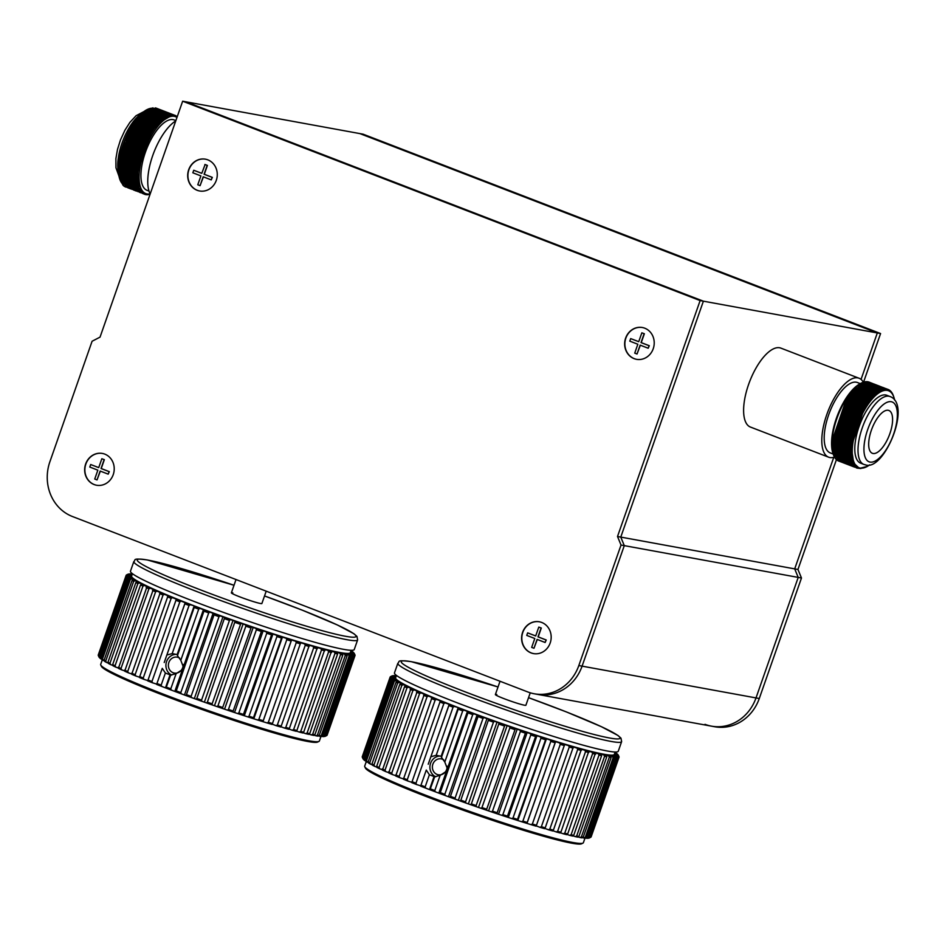 <?xml version="1.0" encoding="UTF-8"?>
<svg xmlns="http://www.w3.org/2000/svg" width="945" height="945" viewBox="0 0 945 945"><rect width="100%" height="100%" fill="white"/><g stroke="black" fill="none" stroke-linecap="round" stroke-linejoin="round"><path stroke-width="1.42" d="M705.005 724.331A43.116 39.312 -79.6 0 0 711.467 726.15A43.116 39.312 -79.6 0 0 756.012 697.918A43.116 39.312 100.4 0 1 711.467 726.15L714.739 726.752A43.116 39.312 100.4 0 0 759.272 698.52L801.478 578.009L797.958 569.469L836.431 459.624M617.51 536.5L700.127 300.581L182.657 101.21L100.04 337.129L92.09 341.251L49.884 461.762A43.116 39.312 -79.6 0 0 72.47 516.525L527.818 691.964A43.116 39.312 -79.6 0 0 534.279 693.784A43.116 39.312 -79.6 0 0 578.824 665.552L621.03 545.041L617.51 536.5L794.698 568.878L833.762 457.321L794.698 568.878L798.218 577.407L756.012 697.918L759.272 698.52M700.127 300.581L877.314 332.959L861.049 379.417L877.314 332.959L880.575 333.55L363.104 134.178L359.844 133.588L877.314 332.959L359.844 133.588L185.917 101.812L703.387 301.183L620.77 537.103L624.291 545.631L582.085 666.142A43.116 39.312 100.4 0 1 537.54 694.374A43.116 39.312 -79.6 0 0 582.085 666.142L756.012 697.918L798.218 577.407L801.478 578.009M621.03 545.041L798.218 577.407L794.698 568.878L797.958 569.469M863.553 382.158L880.575 333.55M104.765 454.108A16.171 14.742 -79.6 0 0 102.343 453.435A16.171 14.742 -79.6 0 0 85.239 465.342A16.171 14.742 -79.6 0 0 94.11 484.549A16.171 14.742 -79.6 0 0 96.532 485.234A16.171 14.742 -79.6 0 0 113.636 473.327A16.171 14.742 -79.6 0 0 104.765 454.108M102.45 453.446A16.171 14.742 -79.6 0 0 85.44 465.436A16.171 14.742 -79.6 0 0 94.323 484.596A16.171 14.742 -79.6 0 0 96.638 485.257M541.721 622.46A16.171 14.742 -79.6 0 0 539.288 621.775A16.171 14.742 -79.6 0 0 522.183 633.682A16.171 14.742 -79.6 0 0 531.055 652.9A16.171 14.742 -79.6 0 0 533.476 653.586A16.171 14.742 -79.6 0 0 550.592 641.679A16.171 14.742 -79.6 0 0 541.721 622.46M539.406 621.798A16.171 14.742 -79.6 0 0 522.384 633.776A16.171 14.742 -79.6 0 0 531.279 652.936A16.171 14.742 -79.6 0 0 533.594 653.597M644.762 328.198A16.171 14.742 -79.6 0 0 642.34 327.513A16.171 14.742 -79.6 0 0 625.236 339.42A16.171 14.742 -79.6 0 0 634.107 358.639A16.171 14.742 -79.6 0 0 636.528 359.324A16.171 14.742 -79.6 0 0 653.633 347.417A16.171 14.742 -79.6 0 0 644.762 328.198M642.446 327.537A16.171 14.742 -79.6 0 0 625.436 339.515A16.171 14.742 -79.6 0 0 634.319 358.675A16.171 14.742 -79.6 0 0 636.635 359.336M207.817 159.847A16.171 14.742 -79.6 0 0 205.396 159.173A16.171 14.742 -79.6 0 0 188.279 171.069A16.171 14.742 -79.6 0 0 197.151 190.288A16.171 14.742 -79.6 0 0 199.584 190.973A16.171 14.742 -79.6 0 0 216.688 179.066A16.171 14.742 -79.6 0 0 207.817 159.847M205.502 159.185A16.171 14.742 -79.6 0 0 188.48 171.175A16.171 14.742 -79.6 0 0 197.375 190.335A16.171 14.742 -79.6 0 0 199.69 190.996M182.657 101.21L185.917 101.812L703.387 301.183L620.77 537.103L624.291 545.631L582.085 666.142L578.824 665.552M211.243 179.881L212.341 177.388L204.297 174.282L207.404 165.41L205.112 164.524L201.781 173.36L193.737 170.254L192.839 172.793L200.895 175.9L197.788 184.771L200.08 185.657L203.187 176.786L211.243 179.881L212.129 177.341L204.085 174.246L207.191 165.363L204.888 164.477M200.08 185.657L203.399 176.857M201.793 173.325L193.737 170.254M648.187 348.232L649.298 345.728L641.242 342.633L644.36 333.75L641.844 332.829L638.726 341.7L630.681 338.605L629.795 341.145L637.84 344.24L634.733 353.123L637.036 354.009L640.143 345.126L648.187 348.232L649.073 345.693L641.029 342.586L644.136 333.715L641.844 332.829M637.036 354.009L640.344 345.208M638.749 341.665L630.681 338.605M545.135 642.494L546.245 640.001L538.201 636.895L541.308 628.012L538.792 627.09L535.685 635.973L527.629 632.866L526.743 635.406L534.787 638.501L531.681 647.384L533.984 648.27L537.091 639.387L545.135 642.494L546.033 639.954L537.977 636.859L541.095 627.976L538.792 627.09M533.984 648.27L537.292 639.47M535.697 635.926L527.629 632.866M108.191 474.142L109.301 471.649L101.245 468.543L104.352 459.672L101.836 458.738L98.729 467.621L90.685 464.527L89.799 467.054L97.843 470.161L94.736 479.032L97.028 479.918L100.146 471.047L108.191 474.142L109.077 471.614L101.032 468.507L104.139 459.624L101.836 458.738M97.028 479.918L100.347 471.13M98.729 467.621L90.685 464.527M199.95 608.391L204.333 610.045A120.169 8.387 19.3 0 0 209.885 612.112L214.397 613.778A120.169 8.387 19.3 0 0 220.079 615.856L224.697 617.522A120.169 8.387 19.3 0 0 230.462 619.577L235.116 621.231A120.169 8.387 19.3 0 0 240.928 623.263L245.594 624.881A120.169 8.387 19.3 0 0 251.394 626.878L256.036 628.449A120.169 8.387 19.3 0 0 261.777 630.374L266.348 631.898A120.169 8.387 19.3 0 0 271.971 633.741L276.448 635.194A120.169 8.387 19.3 0 0 281.917 636.942L286.229 638.3A120.169 8.387 19.3 0 0 291.497 639.942L295.643 641.218A120.169 8.387 19.3 0 0 300.652 642.742L304.573 643.899A120.169 8.387 19.3 0 0 309.298 645.281L312.972 646.333A120.169 8.387 19.3 0 0 317.366 647.573L320.757 648.494A120.169 8.387 19.3 0 0 324.773 649.569L327.856 650.373A120.169 8.387 19.3 0 0 331.471 651.27L334.211 651.932A120.169 8.387 19.3 0 0 337.389 652.652L335.097 651.542L339.775 653.172A120.169 8.387 19.3 0 0 342.492 653.716L339.834 652.487A115.857 8.08 -160.7 0 1 335.097 651.542A115.857 8.08 -160.7 0 1 329.557 650.278A115.857 8.08 -160.7 0 1 323.273 648.695A115.857 8.08 -160.7 0 1 316.268 646.829A115.857 8.08 -160.7 0 1 308.637 644.691A115.857 8.08 -160.7 0 1 300.415 642.293A115.857 8.08 -160.7 0 1 291.686 639.647A115.857 8.08 -160.7 0 1 282.531 636.8A115.857 8.08 -160.7 0 1 273.022 633.752A115.857 8.08 -160.7 0 1 263.242 630.539A115.857 8.08 -160.7 0 1 253.26 627.185A115.857 8.08 -160.7 0 1 243.184 623.724A115.857 8.08 -160.7 0 1 233.084 620.192A115.857 8.08 -160.7 0 1 223.044 616.601A115.857 8.08 -160.7 0 1 213.168 612.998A115.857 8.08 -160.7 0 1 203.529 609.407A115.857 8.08 -160.7 0 1 194.197 605.851L194.587 606.347A120.169 8.387 19.3 0 0 199.95 608.391L198.698 609.159L180.79 660.319L183.365 666.981L182.456 669.556L176.101 673.691L170.667 675.061L165.387 673.029L161.158 685.125L161.749 686.424L165.977 688.054L170.667 675.061L170.041 674.86L165.588 687.558M162.268 668.351L156.622 684.428L162.268 668.351L165.387 673.029M164.217 662.528L185.232 602.721A120.169 8.387 19.3 0 0 190.358 604.717L194.197 605.851A115.857 8.08 -160.7 0 1 185.279 602.378A115.857 8.08 -160.7 0 1 176.833 599A115.857 8.08 -160.7 0 1 168.931 595.752A115.857 8.08 -160.7 0 1 161.642 592.669A115.857 8.08 -160.7 0 1 155.027 589.763A115.857 8.08 -160.7 0 1 149.145 587.069A115.857 8.08 -160.7 0 1 144.053 584.612A115.857 8.08 -160.7 0 1 139.777 582.415A115.857 8.08 -160.7 0 1 136.375 580.478A115.857 8.08 -160.7 0 1 133.859 578.836A115.857 8.08 -160.7 0 1 132.265 577.501A115.857 8.08 -160.7 0 1 131.591 576.485A115.857 8.08 -160.7 0 1 131.603 576.096L132.442 573.709M190.358 604.717L189.047 605.461L172.203 653.586L166.946 654.991M172.203 653.586L177.14 654.566L177.471 655.617L194.587 606.347M176.443 654.377A10.773 9.828 -79.6 0 0 166.202 662.835A10.773 9.828 -79.6 0 0 171.718 675.049M179.751 658.192A8.08 7.371 -79.6 0 0 178.428 657.507A8.08 7.371 -79.6 0 0 177.211 657.165A8.08 7.371 -79.6 0 0 168.659 663.118A8.08 7.371 -79.6 0 0 173.1 672.722A8.08 7.371 -79.6 0 0 174.305 673.064A8.08 7.371 -79.6 0 0 183.153 664.512M232.824 592.846A16.171 1.122 19.3 0 0 231.371 592.822A16.171 1.122 19.3 0 0 243.101 598.102A16.171 1.122 19.3 0 0 260.43 603.489A16.171 1.122 19.3 0 0 261.883 603.512L266.207 591.168M343.555 649.333A118.55 8.269 -160.7 0 1 216.523 609.868A118.55 8.269 -160.7 0 1 130.469 571.158L133.847 561.519A118.55 8.269 -160.7 0 0 219.901 600.229A118.55 8.269 -160.7 0 0 346.933 639.694A118.55 8.269 -160.7 0 0 357.623 639.883L354.257 649.522A118.55 8.269 -160.7 0 1 343.555 649.333M318.914 741.412L317.555 742.073A114.782 8.009 -160.7 0 1 307.645 741.447A114.782 8.009 -160.7 0 1 188.35 704.592A114.782 8.009 -160.7 0 1 101.422 666.379L100.761 665.02A115.857 8.08 19.3 0 0 188.516 703.576A115.857 8.08 19.3 0 0 308.92 740.785A115.857 8.08 19.3 0 0 318.914 741.412A115.857 8.08 19.3 0 0 319.375 740.974L320.946 736.486M102.249 659.905L100.678 664.394A115.857 8.08 19.3 0 0 100.761 665.02M194.197 605.851L177.14 654.566M203.529 609.407L183.365 666.981M166.426 687.157A121.243 8.458 19.3 0 0 170.797 688.822L171.34 690.098L175.723 691.752L176.278 690.889L204.333 610.045M176.101 673.691L170.797 688.822M156.964 683.495A121.243 8.458 19.3 0 0 161.158 685.125M131.957 575.068L128.662 574.017A120.169 8.387 19.3 0 0 128 574.217L131.733 575.729L127.646 574.477A120.169 8.387 19.3 0 0 127.492 574.879L131.591 576.485L127.587 575.281A120.169 8.387 19.3 0 0 127.977 575.871L132.265 577.501L128.508 576.415A120.169 8.387 19.3 0 0 129.43 577.182L133.859 578.836L130.375 577.867A120.169 8.387 19.3 0 0 131.827 578.812L130.339 579.415L102.438 659.09L104.446 660.968M130.339 579.415A121.243 8.458 -160.7 0 1 129.158 578.647L130.375 577.867M103.206 660.52A120.169 8.387 -160.7 0 1 101.765 659.575L101.257 658.322L129.158 578.647M101.257 658.322A121.243 8.458 19.3 0 0 102.438 659.09M104.151 660.118A121.243 8.458 19.3 0 0 105.745 661.028L106.537 662.457A120.169 8.387 -160.7 0 1 104.576 661.346L104.151 660.118L132.052 580.443L133.198 579.639A120.169 8.387 19.3 0 0 135.147 580.75L139.777 582.415L136.93 581.707A120.169 8.387 19.3 0 0 139.387 582.97L144.053 584.612L141.549 584.057A120.169 8.387 19.3 0 0 144.479 585.463L147.018 586.656A120.169 8.387 19.3 0 0 150.397 588.203L153.291 589.503A120.169 8.387 19.3 0 0 157.094 591.168L160.307 592.55A120.169 8.387 19.3 0 0 164.501 594.334L168.021 595.799A120.169 8.387 19.3 0 0 172.569 597.665L176.349 599.189A120.169 8.387 19.3 0 0 181.204 601.138L185.232 602.721M135.147 580.75L133.647 581.352L105.745 661.028M133.647 581.352A121.243 8.458 -160.7 0 1 132.052 580.443M129.43 577.182L127.965 577.785L100.064 657.46L101.611 659.185M127.965 577.785A121.243 8.458 -160.7 0 1 127.221 577.159L128.508 576.415M100.808 658.878A120.169 8.387 -160.7 0 1 99.898 658.11L99.319 656.822L127.221 577.159M99.319 656.822A121.243 8.458 19.3 0 0 100.064 657.46M127.977 575.871L126.559 576.474L98.658 656.149L99.709 657.696M126.559 576.474A121.243 8.458 -160.7 0 1 126.24 575.989L127.587 575.281M99.367 657.566A120.169 8.387 -160.7 0 1 99.001 657.023A120.169 8.387 -160.7 0 1 98.977 656.976L98.339 655.665L126.24 575.989M99.001 657.023L98.339 655.665A121.243 8.458 19.3 0 0 98.658 656.149M107.966 662.221A121.243 8.458 19.3 0 0 109.963 663.26L110.766 664.678A120.169 8.387 -160.7 0 1 108.321 663.414L107.966 662.221L135.867 582.545L136.93 581.707M139.387 582.97L137.864 583.585L109.963 663.26M137.864 583.585A121.243 8.458 -160.7 0 1 135.867 582.545M112.668 664.607A121.243 8.458 19.3 0 0 115.066 665.752L115.869 667.17A120.169 8.387 -160.7 0 1 112.939 665.752L112.668 664.607L140.569 584.931L141.549 584.057M144.479 585.463L142.967 586.089L115.066 665.752M142.967 586.089A121.243 8.458 -160.7 0 1 140.569 584.931M118.231 667.241A121.243 8.458 19.3 0 0 120.995 668.505L121.787 669.91A120.169 8.387 -160.7 0 1 118.408 668.363L147.018 586.656M150.397 588.203L148.897 588.829L120.995 668.505M148.897 588.829A121.243 8.458 -160.7 0 1 146.132 587.566M124.61 670.123A121.243 8.458 19.3 0 0 127.705 671.482L128.485 672.875A120.169 8.387 -160.7 0 1 124.681 671.198L153.291 589.503M157.094 591.168L155.606 591.806L127.705 671.482M155.606 591.806A121.243 8.458 -160.7 0 1 152.511 590.448M127.492 574.879L126.122 575.493L98.221 655.168L98.882 656.574M126.122 575.493A121.243 8.458 -160.7 0 1 126.157 575.328A121.243 8.458 -160.7 0 1 126.252 575.162L127.646 574.477M126.157 575.328L98.256 655.003A121.243 8.458 19.3 0 0 98.221 655.168M126.665 574.855L127.977 574.229A120.169 8.387 19.3 0 0 127.977 574.229L126.618 574.985M342.492 653.716L342.799 655.039L314.898 734.714L313.882 735.423A120.169 8.387 -160.7 0 1 311.165 734.879L312.677 734.265L340.578 654.59L339.775 653.172M342.799 655.039A121.243 8.458 -160.7 0 1 340.578 654.59M312.677 734.265A121.243 8.458 19.3 0 0 314.898 734.714M314.189 735.21L315.878 735.789L317.39 735.163L345.291 655.487L344.488 654.082A120.169 8.387 19.3 0 0 346.732 654.448L343.72 653.113A115.857 8.08 -160.7 0 1 339.834 652.487L344.488 654.082M317.39 735.163A121.243 8.458 19.3 0 0 319.221 735.458L318.111 736.143A120.169 8.387 -160.7 0 1 315.878 735.789M346.732 654.448L347.122 655.783L319.221 735.458M347.122 655.783A121.243 8.458 -160.7 0 1 345.291 655.487M318.453 735.931L321.217 735.73L349.118 656.054L348.327 654.661A120.169 8.387 19.3 0 0 350.063 654.826L346.744 653.408A115.857 8.08 -160.7 0 1 343.72 653.113L348.327 654.661M321.217 735.73A121.243 8.458 19.3 0 0 322.623 735.86L321.454 736.533A120.169 8.387 -160.7 0 1 319.717 736.356M350.063 654.826L350.524 656.196L322.623 735.86M350.524 656.196A121.243 8.458 -160.7 0 1 349.118 656.054M321.82 736.32L324.111 735.942L352.012 656.267L351.245 654.885A120.169 8.387 19.3 0 0 352.461 654.861L348.847 653.373A115.857 8.08 -160.7 0 1 346.744 653.408L351.245 654.885M324.111 735.942A121.243 8.458 19.3 0 0 325.104 735.919L323.851 736.568A120.169 8.387 -160.7 0 1 322.635 736.592M352.461 654.861L353.005 656.243L325.104 735.919M353.005 656.243A121.243 8.458 -160.7 0 1 352.012 656.267M324.253 736.356L326.049 735.801L353.95 656.125L353.229 654.767A120.169 8.387 19.3 0 0 353.914 654.554L350.04 653.007A115.857 8.08 -160.7 0 1 348.847 653.373L353.229 654.767M326.049 735.801A121.243 8.458 19.3 0 0 326.616 735.623L325.293 736.261A120.169 8.387 -160.7 0 1 325.281 736.273A120.169 8.387 -160.7 0 1 324.608 736.474M353.914 654.554L354.517 655.96L326.616 735.623L325.293 736.261M325.635 736.013L327.029 735.316L354.93 655.641L354.245 654.306A120.169 8.387 19.3 0 0 354.399 653.905L350.406 652.345L354.304 653.503A120.169 8.387 19.3 0 0 354.281 653.456A120.169 8.387 19.3 0 0 353.914 652.924L350.642 651.672M327.029 735.316A121.243 8.458 19.3 0 0 327.124 735.151L355.025 655.476A121.243 8.458 -160.7 0 1 354.93 655.641M354.399 653.905L355.06 655.322A121.243 8.458 -160.7 0 1 355.025 655.476M354.883 654.956L354.281 653.456M180.79 660.319L177.471 655.617M198.698 609.159A121.243 8.458 -160.7 0 1 194.327 607.493M176.278 690.889A121.243 8.458 19.3 0 0 180.814 692.579L181.275 693.819L185.787 695.485L186.448 694.658L214.397 613.778M209.885 612.112L208.715 612.903L180.814 692.579M208.715 612.903A121.243 8.458 -160.7 0 1 204.179 611.214M186.448 694.658A121.243 8.458 19.3 0 0 191.091 696.359L191.469 697.552L196.076 699.217L196.843 698.438L224.697 617.522M220.079 615.856L218.992 616.683L191.091 696.359M218.992 616.683A121.243 8.458 -160.7 0 1 214.35 614.982M196.843 698.438A121.243 8.458 19.3 0 0 201.557 700.115L201.852 701.284L206.506 702.926L207.368 702.17L235.116 621.231M230.462 619.577L229.458 620.44L201.557 700.115M229.458 620.44A121.243 8.458 -160.7 0 1 224.745 618.762M207.368 702.17A121.243 8.458 19.3 0 0 212.117 703.836L212.318 704.97L216.984 706.588L217.941 705.856L245.842 626.181L245.594 624.881M240.928 623.263L212.117 703.836M240.018 624.161A121.243 8.458 -160.7 0 1 235.27 622.507M217.941 705.856A121.243 8.458 19.3 0 0 222.677 707.486L222.784 708.573L227.426 710.156L228.477 709.447L256.378 629.772L256.036 628.449M251.394 626.878L222.677 707.486M250.579 627.811A121.243 8.458 -160.7 0 1 245.842 626.181M271.971 633.741L243.456 714.42L243.361 715.436L247.826 716.889L249.031 716.227L276.932 636.564L276.448 635.194M271.357 634.756A121.243 8.458 -160.7 0 1 266.762 633.245L266.348 631.898M243.361 715.436A120.169 8.387 -160.7 0 1 237.738 713.593L238.861 712.92L266.762 633.245M238.861 712.92A121.243 8.458 19.3 0 0 243.456 714.42M228.477 709.447A121.243 8.458 19.3 0 0 233.155 711.018L233.167 712.081L237.738 713.593M261.777 630.374L233.155 711.018M261.056 631.355A121.243 8.458 -160.7 0 1 256.378 629.772M291.497 639.942L262.887 721.649L267.022 722.925L268.356 722.299L296.257 642.624L295.643 641.218M291.095 641.041A121.243 8.458 -160.7 0 1 286.796 639.694L286.229 638.3M262.887 721.649A120.169 8.387 -160.7 0 1 257.619 720.007L258.895 719.369L286.796 639.694M258.895 719.369A121.243 8.458 19.3 0 0 263.194 720.704M249.031 716.227A121.243 8.458 19.3 0 0 253.496 717.668L253.295 718.637L257.619 720.007M281.917 636.942L253.496 717.668M281.397 637.993A121.243 8.458 -160.7 0 1 276.932 636.564M268.356 722.299A121.243 8.458 19.3 0 0 272.455 723.539L272.042 724.437A120.169 8.387 -160.7 0 1 267.022 722.925M300.652 642.742L272.455 723.539M300.356 643.864A121.243 8.458 -160.7 0 1 296.257 642.624M272.184 724.142L275.964 725.606L277.358 724.992L305.259 645.317L304.573 643.899M277.358 724.992A121.243 8.458 19.3 0 0 281.208 726.114L280.689 726.989A120.169 8.387 -160.7 0 1 275.964 725.606M309.298 645.281L281.208 726.114M309.109 646.451A121.243 8.458 -160.7 0 1 305.259 645.317M280.854 726.705L284.362 728.04L285.792 727.437L313.693 647.762L312.972 646.333M285.792 727.437A121.243 8.458 19.3 0 0 289.383 728.441L288.757 729.268A120.169 8.387 -160.7 0 1 284.362 728.04M317.366 647.573L289.383 728.441M317.284 648.766A121.243 8.458 -160.7 0 1 313.693 647.762M288.946 729.008L292.135 730.201L293.611 729.599L321.513 649.924L320.757 648.494M293.611 729.599A121.243 8.458 19.3 0 0 296.895 730.473L296.163 731.276A120.169 8.387 -160.7 0 1 292.135 730.201M324.773 649.569L296.895 730.473M324.796 650.798A121.243 8.458 -160.7 0 1 321.513 649.924M296.387 731.028L299.234 732.068L300.734 731.465L328.636 651.79L327.856 650.373M300.734 731.465A121.243 8.458 19.3 0 0 303.688 732.21L302.861 732.977A120.169 8.387 -160.7 0 1 299.234 732.068M331.471 651.27L303.688 732.21M331.589 652.534A121.243 8.458 -160.7 0 1 328.636 651.79M303.109 732.741L305.601 733.627L307.101 733.025L335.002 653.349L334.211 651.932M307.101 733.025A121.243 8.458 19.3 0 0 309.712 733.627L308.779 734.359A120.169 8.387 -160.7 0 1 305.601 733.627M337.389 652.652L337.613 653.952L309.712 733.627M337.613 653.952A121.243 8.458 -160.7 0 1 335.002 653.349M131.721 673.218A121.243 8.458 19.3 0 0 135.147 674.659L135.891 676.029A120.169 8.387 -160.7 0 1 131.698 674.257L160.307 592.55M164.501 594.334L163.048 594.996L135.147 674.659M163.048 594.996A121.243 8.458 -160.7 0 1 159.622 593.543M139.541 676.49A121.243 8.458 19.3 0 0 143.25 678.014L143.947 679.361A120.169 8.387 -160.7 0 1 139.411 677.494L168.021 595.799M172.569 597.665L171.151 598.339L143.25 678.014M171.151 598.339A121.243 8.458 -160.7 0 1 167.442 596.815M147.975 679.928A121.243 8.458 19.3 0 0 151.944 681.51L152.594 682.833A120.169 8.387 -160.7 0 1 147.739 680.896L176.349 599.189M181.204 601.138L179.845 601.847L151.944 681.51M179.845 601.847A121.243 8.458 -160.7 0 1 175.876 600.252M131.827 578.812L136.375 580.478L133.198 579.639M132.194 574.406L130.646 573.898A120.169 8.387 19.3 0 0 129.43 573.922L131.993 574.973M351.127 650.29L350.288 652.688A115.857 8.08 -160.7 0 1 350.04 653.007L354.245 654.306M350.678 651.589L353.383 652.369A120.169 8.387 19.3 0 0 352.461 651.601L350.878 651.01M106.537 662.457L108.214 663.047M110.766 664.678L112.857 665.41M115.869 667.17L118.361 668.02M121.787 669.91L124.657 670.879M128.485 672.875L131.709 673.939M309.062 734.135L311.165 734.879M171.34 690.098A120.169 8.387 -160.7 0 1 165.977 688.054M181.275 693.819A120.169 8.387 -160.7 0 1 175.723 691.752M191.469 697.552A120.169 8.387 -160.7 0 1 185.787 695.485M201.852 701.284A120.169 8.387 -160.7 0 1 196.076 699.217M212.318 704.97A120.169 8.387 -160.7 0 1 206.506 702.926M222.784 708.573A120.169 8.387 -160.7 0 1 216.984 706.588M233.167 712.081A120.169 8.387 -160.7 0 1 227.426 710.156M253.295 718.637A120.169 8.387 -160.7 0 1 247.826 716.889M135.891 676.029L139.447 677.175M143.947 679.361L147.822 680.577M152.594 682.833L156.669 684.074M129.43 573.922L128.177 574.56M131.827 573.958L130.658 574.619M354.942 654.826L354.304 653.503M353.962 653.656L353.383 652.369M352.024 652.168L351.516 650.916M189.047 605.461A121.243 8.458 -160.7 0 1 184.866 603.82M161.749 686.424A120.169 8.387 -160.7 0 1 156.622 684.428M185.279 602.378L165.115 659.941M282.531 636.8L253.921 718.495M291.686 639.647L263.076 721.354M263.242 630.539L234.632 712.235M273.022 633.752L244.412 715.448M253.26 627.185L224.65 708.892M243.184 623.724L214.574 705.431M233.084 620.192L204.474 701.899M223.044 616.601L194.434 698.308M213.168 612.998L184.559 694.705M182.456 669.556L174.919 691.102M463.96 710.108L468.342 711.762A120.169 8.387 19.3 0 0 473.894 713.829L478.406 715.495A120.169 8.387 19.3 0 0 484.088 717.574L488.707 719.239A120.169 8.387 19.3 0 0 494.471 721.295L499.125 722.949A120.169 8.387 19.3 0 0 504.937 724.98L509.615 726.599A120.169 8.387 19.3 0 0 515.403 728.595L520.045 730.166A120.169 8.387 19.3 0 0 525.786 732.091L530.358 733.615A120.169 8.387 19.3 0 0 535.98 735.458L540.457 736.899A120.169 8.387 19.3 0 0 545.927 738.659L550.238 740.018A120.169 8.387 19.3 0 0 555.506 741.66L559.653 742.935A120.169 8.387 19.3 0 0 564.661 744.459L568.583 745.617A120.169 8.387 19.3 0 0 573.308 746.999L576.982 748.05A120.169 8.387 19.3 0 0 581.376 749.29L584.766 750.212A120.169 8.387 19.3 0 0 588.782 751.287L591.865 752.078A120.169 8.387 19.3 0 0 595.48 752.988L598.22 753.649A120.169 8.387 19.3 0 0 601.398 754.37L599.106 753.259L603.784 754.89A120.169 8.387 19.3 0 0 606.501 755.433L603.843 754.204A115.857 8.08 -160.7 0 1 599.106 753.259A115.857 8.08 -160.7 0 1 593.566 751.996A115.857 8.08 -160.7 0 1 587.282 750.413A115.857 8.08 -160.7 0 1 580.277 748.546A115.857 8.08 -160.7 0 1 572.646 746.408A115.857 8.08 -160.7 0 1 564.425 744.01A115.857 8.08 -160.7 0 1 555.695 741.364A115.857 8.08 -160.7 0 1 546.541 738.506A115.857 8.08 -160.7 0 1 537.032 735.47A115.857 8.08 -160.7 0 1 527.251 732.257A115.857 8.08 -160.7 0 1 517.269 728.902A115.857 8.08 -160.7 0 1 507.193 725.441A115.857 8.08 -160.7 0 1 497.094 721.909A115.857 8.08 -160.7 0 1 487.053 718.318A115.857 8.08 -160.7 0 1 477.178 714.715A115.857 8.08 -160.7 0 1 467.539 711.124A115.857 8.08 -160.7 0 1 458.207 707.569L458.597 708.065A120.169 8.387 19.3 0 0 463.96 710.108L462.707 710.876L444.8 762.036L447.375 768.698L446.465 771.274L440.11 775.408L434.676 776.778L429.396 774.746L425.167 786.842L425.758 788.142L429.987 789.772L434.676 776.778L434.05 776.577L429.597 789.276M426.278 770.069L420.631 786.145L426.278 770.069L429.396 774.746M428.227 764.245L449.241 704.438A120.169 8.387 19.3 0 0 454.368 706.435L458.207 707.569A115.857 8.08 -160.7 0 1 449.288 704.084A115.857 8.08 -160.7 0 1 440.842 700.717A115.857 8.08 -160.7 0 1 432.94 697.469A115.857 8.08 -160.7 0 1 425.652 694.386A115.857 8.08 -160.7 0 1 419.037 691.48A115.857 8.08 -160.7 0 1 413.154 688.787A115.857 8.08 -160.7 0 1 408.063 686.33A115.857 8.08 -160.7 0 1 403.787 684.133A115.857 8.08 -160.7 0 1 400.385 682.195A115.857 8.08 -160.7 0 1 397.869 680.554A115.857 8.08 -160.7 0 1 396.274 679.219A115.857 8.08 -160.7 0 1 395.601 678.191A115.857 8.08 -160.7 0 1 395.612 677.813L396.451 675.427M454.368 706.435L453.057 707.179L436.212 755.303L430.955 756.709M436.212 755.303L441.15 756.284L441.48 757.335L458.597 708.065M440.453 756.083A10.773 9.828 -79.6 0 0 430.211 764.552A10.773 9.828 -79.6 0 0 435.728 776.766M443.76 759.898A8.08 7.371 -79.6 0 0 442.437 759.225A8.08 7.371 -79.6 0 0 441.22 758.882A8.08 7.371 -79.6 0 0 432.668 764.836A8.08 7.371 -79.6 0 0 437.11 774.439A8.08 7.371 -79.6 0 0 438.315 774.782A8.08 7.371 -79.6 0 0 447.162 766.23M496.834 694.563A16.171 1.122 19.3 0 0 495.381 694.54A16.171 1.122 19.3 0 0 507.111 699.82A16.171 1.122 19.3 0 0 524.44 705.206A16.171 1.122 19.3 0 0 525.892 705.23L530.251 692.803M607.564 751.051A118.55 8.269 -160.7 0 1 480.532 711.585A118.55 8.269 -160.7 0 1 394.478 672.875L397.857 663.236A118.55 8.269 -160.7 0 0 483.911 701.946A118.55 8.269 -160.7 0 0 610.942 741.412A118.55 8.269 -160.7 0 0 621.633 741.601L618.266 751.24A118.55 8.269 -160.7 0 1 607.564 751.051M582.923 843.129L581.565 843.79A114.782 8.009 -160.7 0 1 571.654 843.164A114.782 8.009 -160.7 0 1 452.36 806.309A114.782 8.009 -160.7 0 1 365.431 768.096L364.77 766.738A115.857 8.08 19.3 0 0 452.525 805.294A115.857 8.08 19.3 0 0 572.93 842.503A115.857 8.08 19.3 0 0 582.923 843.129A115.857 8.08 19.3 0 0 583.384 842.692L584.955 838.203M366.258 761.623L364.687 766.111A115.857 8.08 19.3 0 0 364.77 766.738M458.207 707.569L441.15 756.284M467.539 711.124L447.375 768.698M430.436 788.874A121.243 8.458 19.3 0 0 434.806 790.54L435.35 791.816L439.732 793.469L440.287 792.607L468.342 711.762M440.11 775.408L434.806 790.54M420.974 785.212A121.243 8.458 19.3 0 0 425.167 786.842M395.967 676.785L392.671 675.734A120.169 8.387 19.3 0 0 392.01 675.935A120.169 8.387 19.3 0 0 391.986 675.947L395.742 677.447L391.655 676.195A120.169 8.387 19.3 0 0 391.502 676.596L395.601 678.191L391.596 676.998A120.169 8.387 19.3 0 0 391.986 677.577L396.274 679.219L392.518 678.132A120.169 8.387 19.3 0 0 393.439 678.9L397.869 680.554L394.384 679.585A120.169 8.387 19.3 0 0 395.837 680.53L394.348 681.132L366.447 760.808L368.455 762.686M394.348 681.132A121.243 8.458 -160.7 0 1 393.167 680.365L394.384 679.585M367.215 762.237A120.169 8.387 -160.7 0 1 365.774 761.292L365.266 760.04L393.167 680.365M365.266 760.04A121.243 8.458 19.3 0 0 366.447 760.808M368.16 761.835A121.243 8.458 19.3 0 0 369.755 762.745L370.546 764.174A120.169 8.387 -160.7 0 1 368.585 763.064L368.16 761.835L396.061 682.16L397.207 681.357A120.169 8.387 19.3 0 0 399.156 682.467L403.787 684.133L400.94 683.424A120.169 8.387 19.3 0 0 403.397 684.688L408.063 686.33L405.559 685.775A120.169 8.387 19.3 0 0 408.488 687.18L411.028 688.373A120.169 8.387 19.3 0 0 414.406 689.921L417.3 691.22A120.169 8.387 19.3 0 0 421.104 692.886L424.317 694.268A120.169 8.387 19.3 0 0 428.51 696.052L432.03 697.516A120.169 8.387 19.3 0 0 436.578 699.383L440.358 700.906A120.169 8.387 19.3 0 0 445.213 702.856L449.241 704.438M399.156 682.467L397.656 683.07L369.755 762.745M397.656 683.07A121.243 8.458 -160.7 0 1 396.061 682.16M393.439 678.9L391.974 679.502L364.073 759.178L365.62 760.902M391.974 679.502A121.243 8.458 -160.7 0 1 391.23 678.876L392.518 678.132M364.817 760.595A120.169 8.387 -160.7 0 1 363.908 759.827L363.329 758.54L391.23 678.876M363.329 758.54A121.243 8.458 19.3 0 0 364.073 759.178M391.986 677.577L390.568 678.191L362.667 757.866L363.719 759.414M390.568 678.191A121.243 8.458 -160.7 0 1 390.25 677.707L391.596 676.998M363.376 759.284A120.169 8.387 -160.7 0 1 363.01 758.74L362.348 757.382L390.25 677.707M363.01 758.74A120.169 8.387 -160.7 0 1 362.986 758.693L362.348 757.382A121.243 8.458 19.3 0 0 362.667 757.866M371.976 763.938A121.243 8.458 19.3 0 0 373.972 764.977L374.775 766.395A120.169 8.387 -160.7 0 1 372.33 765.131L371.976 763.938L399.877 684.263L400.94 683.424M403.397 684.688L401.873 685.302L373.972 764.977M401.873 685.302A121.243 8.458 -160.7 0 1 399.877 684.263M376.677 766.324A121.243 8.458 19.3 0 0 379.075 767.47L379.878 768.887A120.169 8.387 -160.7 0 1 376.949 767.47L376.677 766.324L404.578 686.649L405.559 685.775M408.488 687.18L406.976 687.806L379.075 767.47M406.976 687.806A121.243 8.458 -160.7 0 1 404.578 686.649M382.241 768.958A121.243 8.458 19.3 0 0 385.005 770.222L385.796 771.628A120.169 8.387 -160.7 0 1 382.418 770.08L411.028 688.373M414.406 689.921L412.906 690.547L385.005 770.222M412.906 690.547A121.243 8.458 -160.7 0 1 410.142 689.283M388.619 771.841A121.243 8.458 19.3 0 0 391.714 773.199L392.494 774.593A120.169 8.387 -160.7 0 1 388.69 772.915L417.3 691.22M421.104 692.886L419.615 693.524L391.714 773.199M419.615 693.524A121.243 8.458 -160.7 0 1 416.521 692.165M391.502 676.596L390.131 677.211L362.23 756.886L362.892 758.292M390.131 677.211A121.243 8.458 -160.7 0 1 390.167 677.045A121.243 8.458 -160.7 0 1 390.261 676.88L391.655 676.195M390.167 677.045L362.266 756.721A121.243 8.458 19.3 0 0 362.23 756.886M390.675 676.573L391.986 675.947L390.628 676.703M606.501 755.433L606.808 756.756L578.907 836.431L577.891 837.14A120.169 8.387 -160.7 0 1 575.174 836.585L576.686 835.982L604.587 756.307L603.784 754.89M606.808 756.756A121.243 8.458 -160.7 0 1 604.587 756.307M576.686 835.982A121.243 8.458 19.3 0 0 578.907 836.431M578.198 836.927L579.887 837.506L581.399 836.88L609.301 757.205L608.497 755.799A120.169 8.387 19.3 0 0 610.742 756.165L607.73 754.831A115.857 8.08 -160.7 0 1 603.843 754.204L608.497 755.799M581.399 836.88A121.243 8.458 19.3 0 0 583.23 837.175L582.132 837.861A120.169 8.387 -160.7 0 1 579.887 837.506M610.742 756.165L611.131 757.5L583.23 837.175M611.131 757.5A121.243 8.458 -160.7 0 1 609.301 757.205M582.463 837.648L585.227 837.447L613.128 757.772L612.336 756.378A120.169 8.387 19.3 0 0 614.073 756.543L610.753 755.126A115.857 8.08 -160.7 0 1 607.73 754.831L612.336 756.378M585.227 837.447A121.243 8.458 19.3 0 0 586.632 837.577L585.463 838.239A120.169 8.387 -160.7 0 1 583.726 838.073M614.073 756.543L614.534 757.914L586.632 837.577M614.534 757.914A121.243 8.458 -160.7 0 1 613.128 757.772M585.829 838.038L588.121 837.66L616.022 757.984L615.254 756.602A120.169 8.387 19.3 0 0 616.471 756.579L612.856 755.09A115.857 8.08 -160.7 0 1 610.753 755.126L615.254 756.602M588.121 837.66A121.243 8.458 19.3 0 0 589.113 837.636L587.861 838.286A120.169 8.387 -160.7 0 1 586.644 838.309M616.471 756.579L617.014 757.961L589.113 837.636M617.014 757.961A121.243 8.458 -160.7 0 1 616.022 757.984M588.262 838.073L590.058 837.518L617.959 757.843L617.239 756.484A120.169 8.387 19.3 0 0 617.924 756.272L614.049 754.724A115.857 8.08 -160.7 0 1 612.856 755.09L617.239 756.484M590.058 837.518A121.243 8.458 19.3 0 0 590.625 837.341L589.302 837.979A120.169 8.387 -160.7 0 1 589.29 837.979A120.169 8.387 -160.7 0 1 588.617 838.191M617.924 756.272L618.526 757.677L590.625 837.341L589.302 837.979M589.645 837.731L591.038 837.034L618.94 757.358L618.254 756.024A120.169 8.387 19.3 0 0 618.408 755.622L614.415 754.063L618.313 755.22A120.169 8.387 19.3 0 0 618.29 755.173A120.169 8.387 19.3 0 0 617.924 754.63L614.652 753.389M591.038 837.034A121.243 8.458 19.3 0 0 591.133 836.868L619.034 757.193A121.243 8.458 -160.7 0 1 618.94 757.358M618.408 755.622L619.069 757.039A121.243 8.458 -160.7 0 1 619.034 757.193M618.892 756.673L618.29 755.173M444.8 762.036L441.48 757.335M462.707 710.876A121.243 8.458 -160.7 0 1 458.337 709.199M440.287 792.607A121.243 8.458 19.3 0 0 444.823 794.296L445.284 795.536L449.796 797.202L450.458 796.375L478.406 715.495M473.894 713.829L472.724 714.621L444.823 794.296M472.724 714.621A121.243 8.458 -160.7 0 1 468.188 712.932M450.458 796.375A121.243 8.458 19.3 0 0 455.1 798.076L455.478 799.269L460.085 800.935L460.853 800.155L488.707 719.239M484.088 717.574L483.001 718.401L455.1 798.076M483.001 718.401A121.243 8.458 -160.7 0 1 478.359 716.7M460.853 800.155A121.243 8.458 19.3 0 0 465.566 801.832L465.861 803.002L470.515 804.644L471.378 803.888L499.125 722.949M494.471 721.295L493.467 722.157L465.566 801.832M493.467 722.157A121.243 8.458 -160.7 0 1 488.754 720.48M471.378 803.888A121.243 8.458 19.3 0 0 476.126 805.553L476.327 806.687L480.993 808.306L481.95 807.573L509.851 727.898L509.615 726.599M504.937 724.98L476.126 805.553M504.028 725.878A121.243 8.458 -160.7 0 1 499.279 724.224M481.95 807.573A121.243 8.458 19.3 0 0 486.687 809.203L486.793 810.29L491.435 811.873L492.487 811.164L520.388 731.489L520.045 730.166M515.403 728.595L486.687 809.203M514.588 729.528A121.243 8.458 -160.7 0 1 509.851 727.898M535.98 735.458L507.465 816.137L507.37 817.153L511.836 818.606L513.04 817.945L540.942 738.281L540.457 736.899M535.366 736.474A121.243 8.458 -160.7 0 1 530.771 734.962L530.358 733.615M507.37 817.153A120.169 8.387 -160.7 0 1 501.748 815.311L502.87 814.637L530.771 734.962M502.87 814.637A121.243 8.458 19.3 0 0 507.465 816.137M492.487 811.164A121.243 8.458 19.3 0 0 497.164 812.735L497.176 813.799L501.748 815.311M525.786 732.091L497.164 812.735M525.066 733.06A121.243 8.458 -160.7 0 1 520.388 731.489M555.506 741.66L526.897 823.367L531.031 824.642L532.366 824.016L560.267 744.341L559.653 742.935M555.105 742.758A121.243 8.458 -160.7 0 1 550.805 741.412L550.238 740.018M526.897 823.367A120.169 8.387 -160.7 0 1 521.628 821.725L522.904 821.087L550.805 741.412M522.904 821.087A121.243 8.458 19.3 0 0 527.204 822.422M513.04 817.945A121.243 8.458 19.3 0 0 517.506 819.386L517.305 820.354L521.628 821.725M545.927 738.659L517.506 819.386M545.407 739.711A121.243 8.458 -160.7 0 1 540.942 738.281M532.366 824.016A121.243 8.458 19.3 0 0 536.465 825.257L536.051 826.154A120.169 8.387 -160.7 0 1 531.031 824.642M564.661 744.459L536.465 825.257M564.366 745.581A121.243 8.458 -160.7 0 1 560.267 744.341M536.193 825.859L539.973 827.324L541.367 826.71L569.268 747.034L568.583 745.617M541.367 826.71A121.243 8.458 19.3 0 0 545.218 827.832L544.698 828.706A120.169 8.387 -160.7 0 1 539.973 827.324M573.308 746.999L545.218 827.832M573.119 748.168A121.243 8.458 -160.7 0 1 569.268 747.034M544.863 828.422L548.372 829.757L549.801 829.155L577.702 749.479L576.982 748.05M549.801 829.155A121.243 8.458 19.3 0 0 553.392 830.159L552.766 830.986A120.169 8.387 -160.7 0 1 548.372 829.757M581.376 749.29L553.392 830.159M581.293 750.484A121.243 8.458 -160.7 0 1 577.702 749.479M552.955 830.726L556.144 831.919L557.621 831.316L585.522 751.641L584.766 750.212M557.621 831.316A121.243 8.458 19.3 0 0 560.905 832.191L560.172 832.994A120.169 8.387 -160.7 0 1 556.144 831.919M588.782 751.287L560.905 832.191M588.806 752.515A121.243 8.458 -160.7 0 1 585.522 751.641M560.397 832.746L563.244 833.785L564.744 833.183L592.645 753.508L591.865 752.078M564.744 833.183A121.243 8.458 19.3 0 0 567.697 833.927L566.87 834.695A120.169 8.387 -160.7 0 1 563.244 833.785M595.48 752.988L567.697 833.927M595.598 754.252A121.243 8.458 -160.7 0 1 592.645 753.508M567.118 834.459L569.611 835.345L571.111 834.742L599.012 755.067L598.22 753.649M571.111 834.742A121.243 8.458 19.3 0 0 573.721 835.345L572.788 836.077A120.169 8.387 -160.7 0 1 569.611 835.345M601.398 754.37L601.622 755.669L573.721 835.345M601.622 755.669A121.243 8.458 -160.7 0 1 599.012 755.067M395.731 774.935A121.243 8.458 19.3 0 0 399.156 776.377L399.9 777.747A120.169 8.387 -160.7 0 1 395.707 775.975L424.317 694.268M428.51 696.052L427.057 696.713L399.156 776.377M427.057 696.713A121.243 8.458 -160.7 0 1 423.632 695.26M403.55 778.207A121.243 8.458 19.3 0 0 407.26 779.731L407.957 781.078A120.169 8.387 -160.7 0 1 403.42 779.212L432.03 697.516M436.578 699.383L435.161 700.056L407.26 779.731M435.161 700.056A121.243 8.458 -160.7 0 1 431.452 698.532M411.985 781.645A121.243 8.458 19.3 0 0 415.954 783.228L416.603 784.551A120.169 8.387 -160.7 0 1 411.748 782.614L440.358 700.906M445.213 702.856L443.855 703.564L415.954 783.228M443.855 703.564A121.243 8.458 -160.7 0 1 439.886 701.97M395.837 680.53L400.385 682.195L397.207 681.357M396.203 676.124L394.656 675.616A120.169 8.387 19.3 0 0 393.439 675.64L396.002 676.691M615.136 752.007L614.297 754.405A115.857 8.08 -160.7 0 1 614.049 754.724L618.254 756.024M614.687 753.307L617.392 754.086A120.169 8.387 19.3 0 0 616.471 753.319L614.888 752.728M370.546 764.174L372.224 764.765M374.775 766.395L376.866 767.127M379.878 768.887L382.371 769.738M385.796 771.628L388.667 772.597M392.494 774.593L395.719 775.644M573.072 835.852L575.174 836.585M435.35 791.816A120.169 8.387 -160.7 0 1 429.987 789.772M445.284 795.536A120.169 8.387 -160.7 0 1 439.732 793.469M455.478 799.269A120.169 8.387 -160.7 0 1 449.796 797.202M465.861 803.002A120.169 8.387 -160.7 0 1 460.085 800.935M476.327 806.687A120.169 8.387 -160.7 0 1 470.515 804.644M486.793 810.29A120.169 8.387 -160.7 0 1 480.993 808.306M497.176 813.799A120.169 8.387 -160.7 0 1 491.435 811.873M517.305 820.354A120.169 8.387 -160.7 0 1 511.836 818.606M399.9 777.747L403.456 778.893M407.957 781.078L411.831 782.295M416.603 784.551L420.679 785.791M393.439 675.64L392.187 676.277M395.837 675.675L394.667 676.336M618.951 756.532L618.313 755.22M617.971 755.374L617.392 754.086M616.034 753.886L615.526 752.633M453.057 707.179A121.243 8.458 -160.7 0 1 448.875 705.537M425.758 788.142A120.169 8.387 -160.7 0 1 420.631 786.145M449.288 704.084L429.124 761.658M546.541 738.506L517.931 820.213M555.695 741.364L527.086 823.071M527.251 732.257L498.641 813.952M537.032 735.47L508.422 817.165M517.269 728.902L488.659 810.609M507.193 725.441L478.583 807.148M497.094 721.909L468.484 803.604M487.053 718.318L458.443 800.025M477.178 714.715L448.568 796.411M446.465 771.274L438.929 792.82M873.074 453.494A22.94 9.273 111.1 0 0 889.599 434.405A22.94 9.273 111.1 0 0 888.891 410.484A22.94 9.273 111.1 0 0 888.205 410.295A22.94 9.273 111.1 0 0 871.68 429.373A22.94 9.273 111.1 0 0 872.389 453.305A22.94 9.273 111.1 0 0 873.074 453.494M833.277 454.309L832.876 453.116A41.226 16.656 -68.9 0 1 837.494 415.268A41.226 16.656 -68.9 0 1 859.477 384.107L860.564 383.481A42.301 17.093 111.1 0 0 838.014 415.469A42.301 17.093 111.1 0 0 833.277 454.309A42.301 17.093 111.1 0 0 838.758 461.089L840.117 461.573M871.243 382.973L869.176 382.134A42.301 17.093 111.1 0 0 867.912 381.792A42.301 17.093 111.1 0 0 860.564 383.481M863.328 382.229A42.301 17.093 111.1 0 0 859.052 378.236L780.865 348.114A42.301 17.093 111.1 0 0 779.601 347.76A42.301 17.093 111.1 0 0 749.137 382.949A42.301 17.093 111.1 0 0 750.448 427.057L828.635 457.191A42.301 17.093 111.1 0 0 829.899 457.545A42.301 17.093 111.1 0 0 834.482 457.096M859.052 378.236A42.301 17.093 111.1 0 0 857.788 377.882A42.301 17.093 111.1 0 0 827.324 413.083A42.301 17.093 111.1 0 0 828.635 457.191M860.304 383.635L857.41 382.512A37.717 15.25 111.1 0 0 856.288 382.205A37.717 15.25 111.1 0 0 829.119 413.579A37.717 15.25 111.1 0 0 830.289 452.915L833.183 454.025M865.986 385.855A37.717 15.25 111.1 0 0 865.478 385.749A37.717 15.25 111.1 0 0 864.521 385.643M860.718 386.387A37.717 15.25 111.1 0 0 854.658 390.439M834.045 448.379A37.717 15.25 111.1 0 0 835.829 453.175M885.737 394.986A36.371 14.707 111.1 0 0 859.537 425.25A36.371 14.707 111.1 0 0 860.671 463.18L863.884 464.42A36.371 14.707 -68.9 0 1 862.761 426.49A36.371 14.707 -68.9 0 1 888.961 396.227A36.371 14.707 -68.9 0 1 890.036 396.534L886.823 395.293A36.371 14.707 111.1 0 0 885.737 394.986M894.62 400.113A41.226 16.656 111.1 0 0 893.911 397.372A41.226 16.656 111.1 0 0 887.331 390.427A41.226 16.656 111.1 0 0 857.115 426.195A41.226 16.656 111.1 0 0 860.151 468.047A41.226 16.656 111.1 0 0 867.321 466.393A41.226 16.656 111.1 0 0 869.683 464.834M882.098 389.517A42.301 17.093 -68.9 0 1 886.776 389.056A42.301 17.093 -68.9 0 1 888.028 389.411L882.098 389.517L870.735 398.566L857.316 422.356L851.303 449.17L853.134 462.589L859.466 468.401L867.321 466.393M867.971 382.158L857.635 385.607L846.401 399.097L832.699 439.012L833.655 453.836L839.467 461.361M867.912 381.792L869.187 382.276L853.252 391.773L847.677 399.581L833.974 439.508L835.297 455.419L840.837 461.892M870.617 382.701L869.376 382.347L859.088 386.174L847.866 399.652L834.163 439.579L835.108 454.391L841.582 462.14M871.987 383.221L870.652 382.843L854.717 392.329L849.142 400.148L835.439 440.075L836.75 455.986L842.302 462.448M872.707 383.54L870.829 382.914L860.552 386.729L849.319 400.219L835.616 440.134L836.573 454.958L843.046 462.707M874.066 384.072L872.117 383.398L856.182 392.896L850.606 400.715L836.892 440.63L838.215 456.541L843.767 463.015M874.16 384.095L872.294 383.469L862.017 387.296L850.783 400.786L837.081 440.701L838.038 455.525L844.499 463.263M874.905 384.355L873.57 383.965L857.635 393.463L852.059 401.271L838.357 441.197L839.68 457.108L845.22 463.582M875.625 384.662L873.759 384.036L863.47 387.863L852.248 401.341L838.546 441.268L839.491 456.081L845.964 463.83M876.369 384.91L875.035 384.532L859.099 394.018L853.524 401.838L839.822 441.752L841.133 457.675L846.685 464.137M877.09 385.229L875.212 384.603L864.935 388.419L853.701 401.909L839.999 441.823L840.955 456.648L847.429 464.385M877.822 385.477L876.487 385.087L860.552 394.585L854.977 402.393L841.274 442.319L842.597 458.231L848.137 464.704M878.543 385.784L876.676 385.158L866.4 388.986L855.166 402.464L841.463 442.39L842.42 457.215L848.882 464.952M879.287 386.032L877.952 385.654L862.017 395.14L856.442 402.96L842.739 442.886L844.05 458.797L849.602 465.259M880.008 386.351L878.129 385.725L867.853 389.553L856.619 403.031L842.916 442.957L843.873 457.77L850.346 465.519M881.366 386.883L879.417 386.221L863.482 395.707L857.906 403.527L844.204 443.441L845.515 459.364L851.067 465.826M881.461 386.918L879.594 386.292L869.317 390.108L858.084 403.598L844.381 443.512L845.338 458.337L851.799 466.074M882.831 387.45L880.87 386.777L864.935 396.274L859.359 404.082L845.657 444.008L846.98 459.92L852.52 466.393M882.925 387.474L881.059 386.848L870.77 390.675L859.548 404.153L845.846 444.079L846.791 458.892L853.264 466.641M883.669 387.722L882.335 387.344L866.4 396.829L860.824 404.649L847.122 444.575L848.433 460.487L853.985 466.948M884.39 388.041L882.512 387.415L872.235 391.242L861.001 404.72L847.299 444.646L848.256 459.459L854.729 467.208M885.748 388.572L883.799 387.911L867.864 397.396L862.289 405.216L848.575 445.13L849.898 461.042L856.099 467.716M885.843 388.596L883.977 387.97L873.7 391.797L862.466 405.287L848.764 445.201L849.72 460.026L856.182 467.763M886.587 388.856L885.252 388.466L869.317 397.963L863.742 405.771L850.039 445.697L851.362 461.609L856.808 468.047L860.304 468.496M887.308 389.163L885.441 388.537L875.153 392.364L863.931 405.842L850.228 445.768L851.173 460.581L856.997 468.118L860.978 468.507M849.366 458.467A42.301 17.093 111.1 0 0 850.205 457.841M855.886 466.629L850.488 457.604A42.301 17.093 111.1 0 0 851.374 456.884M876.476 391.171L876.204 390.143M877.586 390.439L877.314 389.576L877.621 390.427M887.957 389.375L888.028 389.411A42.301 17.093 -68.9 0 1 893.521 396.179A42.301 17.093 -68.9 0 1 893.592 396.416M848.669 454.309A37.717 15.25 111.1 0 0 849.59 453.635M850.027 453.293A37.717 15.25 111.1 0 0 850.949 452.525M844.168 446.631A37.717 15.25 111.1 0 0 845.149 445.567M863.423 399.995A37.717 15.25 111.1 0 0 863.494 398.388M862.738 390.12A37.717 15.25 111.1 0 0 862.372 388.785M862.312 388.608A37.717 15.25 111.1 0 0 861.875 387.415M861.946 384.001L847.027 399.759L833.632 438.811L835.073 454.781M849.508 458.975L850.346 458.443M850.63 458.242L851.504 457.616M876.287 391.301L875.98 390.273M863.411 384.556L848.492 400.326L835.096 439.378L836.538 455.336M849.898 460.156L850.689 459.707M850.972 459.542L851.799 458.998M877.362 390.58L877.031 389.706M872.2 384.296L871.231 384.013M870.947 383.954L866.612 384.391M864.864 385.123L849.945 400.893L836.549 439.933L837.991 455.903M851.351 460.711L852.154 460.262M878.377 389.99L878.047 389.257M866.329 385.69L851.41 401.448L838.014 440.5L839.455 456.47M851.776 461.774L852.555 461.408M867.793 386.245L852.874 402.015L839.467 441.067L840.908 457.026M879.618 388.253L879.004 387.58M869.246 386.812L854.327 402.582L840.932 441.622L842.373 457.593M843.223 459.4L846.271 462.826M846.531 462.991L847.559 463.487M870.711 387.379L855.792 403.137L842.397 442.189L843.838 458.148M872.176 387.934L857.257 403.704L843.85 442.756L845.291 458.715M873.629 388.501L858.71 404.271L845.314 443.311L846.755 459.282M875.094 389.056L860.174 404.826L846.779 443.878L848.22 459.837M876.547 389.623L861.627 405.393L848.232 444.433L849.673 460.404M878.011 390.19L863.092 405.948L849.697 445L851.138 460.971M879.571 390.698L864.557 406.515L851.15 445.567L853.784 463.924M867.699 382.879L859.371 385.95M853.051 392.01L847.393 399.9L833.998 438.952L833.785 442.331M834.423 451.415L838.747 459.731M849.602 459.282L850.429 458.774M850.713 458.585L851.575 457.971M876.558 391.112L876.251 390.12M854.516 392.577L848.858 400.467L835.451 439.519L835.238 442.886M849.992 460.428L850.783 460.002M851.055 459.849L851.882 459.329M870.617 384.013L862.289 387.084M855.969 393.144L850.311 401.034L836.916 440.075L836.703 443.453M851.457 460.995L852.248 460.569M878.626 389.848L878.295 389.163M874.03 385.005L872.448 384.603M872.081 384.568L863.754 387.639M857.434 393.699L851.776 401.59L838.38 440.642L838.156 444.02M838.806 453.104L843.129 461.42M851.894 462.034L852.662 461.68M858.899 394.266L853.24 402.157L839.833 441.209L839.621 444.575M860.352 394.821L854.693 402.724L841.298 441.764L841.085 445.142M841.723 454.226L846.047 462.542M861.816 395.388L856.158 403.279L842.763 442.331L842.538 445.697M877.929 386.824L869.589 389.895M863.281 395.955L857.623 403.846L844.216 442.898L844.003 446.264M844.641 455.348L848.964 463.676M881.331 387.816L879.748 387.426M879.382 387.379L871.054 390.45M864.734 396.51L859.076 404.401L845.68 443.453L845.468 446.831M846.106 455.915L850.429 464.231M866.199 397.077L860.541 404.968L847.133 444.02L846.921 447.387M882.299 388.513L873.971 391.584M867.652 397.644L861.994 405.535L848.598 444.575L848.386 447.954M849.023 457.037L853.347 465.365M869.116 398.199L863.458 406.09L850.063 445.142L849.838 448.521M870.558 398.79L864.923 406.657L851.516 445.709L851.303 448.969M176.963 117.487A41.226 16.656 111.1 0 0 174.187 116.318A41.226 16.656 111.1 0 0 143.971 152.086A41.226 16.656 111.1 0 0 147.007 193.938A41.226 16.656 111.1 0 0 150.149 193.867M150.09 194.233A42.301 17.093 -68.9 0 1 145.731 194.599A42.301 17.093 -68.9 0 1 144.467 194.245A42.301 17.093 -68.9 0 1 143.156 150.137A42.301 17.093 -68.9 0 1 173.62 114.947A42.301 17.093 -68.9 0 1 174.884 115.302A42.301 17.093 -68.9 0 1 177.211 116.767M150.196 193.938A42.301 17.093 -68.9 0 1 152.724 155.547A42.301 17.093 -68.9 0 1 175.758 120.913M149.015 191.091L147.03 190.323A37.717 15.25 -68.9 0 1 145.861 150.987A37.717 15.25 -68.9 0 1 173.029 119.613A37.717 15.25 -68.9 0 1 174.163 119.932L175.876 120.594M124.929 179.928A36.371 14.707 -68.9 0 1 123.559 178.333M121.385 172.309A36.371 14.707 -68.9 0 1 140.97 117.877M150.598 112.798A36.371 14.707 -68.9 0 1 151.897 112.904M123.334 184.629A41.226 16.656 -68.9 0 1 119.932 179.574M123.074 185.314A42.301 17.093 111.1 0 0 125.614 186.98L123.074 185.314L119.731 179.018A41.226 16.656 -68.9 0 1 124.35 141.159A41.226 16.656 -68.9 0 1 146.321 109.998A41.226 16.656 -68.9 0 1 151.117 108.285M151.708 108.238A41.226 16.656 -68.9 0 1 153.492 108.344M125.614 186.98A42.301 17.093 111.1 0 0 125.626 186.992L126.299 187.204M120.109 180.141L119.176 163.119L124.716 141.407L135.017 121.586L146.971 109.632L153.019 107.86M144.467 194.245L138.998 187.807L137.675 171.895L151.389 131.969L156.964 124.149L172.9 114.664L174.884 115.302M143.829 193.961L137.356 186.212L136.399 171.399L150.101 131.473L161.335 117.995L171.612 114.168L173.49 114.794M143.085 193.713L137.533 187.24L136.222 171.328L149.924 131.402L155.5 123.594L171.435 114.097L172.77 114.487M142.364 193.394L135.891 185.657L134.946 170.832L148.648 130.918L159.87 117.428L170.159 113.613L172.025 114.239M143.049 193.512L142.376 193.382M142.282 193.359L136.08 186.685L134.757 170.761L148.459 130.847L154.035 123.027L169.97 113.542L171.305 113.92M140.899 192.839L134.438 185.09L133.481 170.277L147.184 130.351L158.417 116.873L168.694 113.046L170.561 113.672M140.167 192.579L134.615 186.118L133.304 170.206L147.007 130.28L152.582 122.46L168.517 112.975L169.852 113.353M139.447 192.272L132.973 184.535L132.017 169.71L145.731 129.784L156.953 116.306L167.23 112.479L169.108 113.105M139.352 192.225L133.15 185.551L131.839 169.639L145.542 129.725L151.117 121.905L167.052 112.408L168.387 112.798M137.982 191.705L131.52 183.968L130.564 169.143L144.266 129.229L155.5 115.739L165.777 111.923L167.643 112.549M137.899 191.67L131.698 184.996L130.375 169.072L144.077 129.158L149.653 121.338L165.588 111.853L166.922 112.231M136.529 191.15L130.056 183.401L129.099 168.588L142.801 128.662L154.035 115.184L164.312 111.356L166.19 111.982M135.785 190.902L130.233 184.429L128.922 168.517L142.624 128.591L148.2 120.783L164.135 111.286L165.47 111.675M135.064 190.583L128.591 182.846L127.646 168.021L141.348 128.107L152.57 114.617L162.859 110.789L164.725 111.415M134.32 190.335L128.78 183.862L127.457 167.95L141.159 128.036L146.735 120.216L162.67 110.73L164.005 111.108M133.599 190.028L127.138 182.279L126.181 167.466L139.884 127.54L151.117 114.061L161.394 110.234L163.261 110.86M133.517 189.98L127.315 183.306L125.992 167.395L139.706 127.469L145.282 119.649L161.217 110.163L162.552 110.541M132.146 189.461L125.673 181.712L124.716 166.899L138.419 126.973L149.653 113.494L159.929 109.667L161.808 110.293M132.052 189.413L125.85 182.739L124.539 166.828L138.242 126.902L143.817 119.094L159.752 109.596L161.087 109.986M131.131 188.976L130.032 188.681L124.208 181.156L123.263 166.332L136.966 126.417L148.188 112.927L158.476 109.112L160.343 109.738M130.599 188.858L124.397 182.184L123.074 166.261L136.777 126.346L142.352 118.527L158.287 109.041L159.622 109.419M129.217 188.338L122.755 180.589L121.799 165.777L135.501 125.85L146.735 112.372L157.012 108.545L158.878 109.171M128.485 188.079L122.933 181.617L121.621 165.706L135.324 125.779L140.899 117.96L156.835 108.474L158.169 108.852M127.764 187.772L121.291 180.034L120.334 165.21L134.036 125.283L145.27 111.805L155.547 107.978L157.425 108.604M127.669 187.724L121.468 181.05L120.157 165.139L133.859 125.212L139.435 117.404L155.37 107.907L156.705 108.297M136.316 187.311L135.702 187.594M137.001 185.551L136.174 186.059M124.232 165.659A22.94 9.273 -68.9 0 1 123.393 165.021M153.905 113.672A36.371 14.707 -68.9 0 1 154.744 114.262M155.866 115.455A36.371 14.707 -68.9 0 1 156.433 116.27M131.839 181.015A36.371 14.707 -68.9 0 1 130.882 181.286M137.486 174.707L137.698 171.34L151.094 132.288L156.752 124.397M136.021 174.152L136.234 170.773L149.641 131.721L155.299 123.83M141.407 192.071L139.836 191.221L140.781 191.28M139.529 190.996L135.206 182.68M134.568 173.585L134.781 170.218L148.176 131.166L153.834 123.275M160.154 117.215L168.482 114.144M133.103 173.018L133.316 169.651L146.723 130.599L152.381 122.708M140.616 191.41L139.919 191.327M136.612 189.862L132.288 181.546M131.638 172.462L131.863 169.084L145.258 130.044L150.916 122.141M135.147 189.307L130.823 180.991M130.186 171.895L130.398 168.529L143.794 129.477L149.452 121.586M128.721 171.34L128.933 167.962L142.341 128.91L147.999 121.019M127.256 170.773L127.48 167.395L140.876 128.355L146.534 120.464M152.854 114.404L161.182 111.333M139.21 188.362L138.289 188.681M138.159 188.728L137.249 188.965M136.092 189.142L135.182 189.177M132.643 188.693L131.071 187.854M130.764 187.618L126.441 179.302M125.803 170.206L126.016 166.84L139.411 127.788L145.069 119.897M129.3 187.051L124.988 178.735M124.338 169.651L124.551 166.273L137.958 127.221L143.616 119.33M149.924 113.27L158.264 110.199M137.368 186.756L136.423 187.181M129.548 187.5L128.154 186.72M127.847 186.496L123.523 178.168M122.885 169.084L123.098 165.718L136.493 126.665L142.152 118.775M121.421 168.517L121.633 165.151L135.04 126.098L140.699 118.208M134.45 185.633L133.694 185.976M119.956 167.962L120.18 164.584L133.576 125.543L139.234 117.641M145.554 111.581L153.881 108.51M138.773 187.157L137.332 171.199L150.727 132.146L165.647 116.389M137.32 186.602L135.879 170.632L149.275 131.591L164.194 115.822M141.041 191.929L140.014 191.433M139.754 191.28L136.706 187.854M135.856 186.035L134.414 170.076L147.81 131.024L162.729 115.255M134.391 185.468L132.95 169.509L146.357 130.457L161.276 114.699M139.706 191.209L139.057 191.091M132.938 184.913L131.497 168.942L144.892 129.902L159.811 114.132M131.473 184.346L130.032 168.387L143.427 129.335L158.347 113.565M130.008 183.791L128.567 167.82L141.974 128.768L156.894 113.01M139.517 189.071L138.596 189.319M138.478 189.354L137.568 189.52M128.555 183.224L127.114 167.253L140.51 128.213L155.429 112.443M139.116 188.114L138.183 188.457M138.053 188.504L137.143 188.764M135.986 188.965L135.076 189.035M132.276 188.551L131.249 188.055M130.989 187.901L127.941 184.476M127.091 182.657L125.65 166.698L139.045 127.646L153.964 111.876M130.823 187.996L129.784 187.488M129.524 187.334L126.476 183.909M125.638 182.101L124.197 166.131L137.592 127.091L152.511 111.321M136.186 186.98L135.513 187.252M124.173 181.535L122.732 165.576L136.127 126.524L151.046 110.754M162.115 113.164L162.599 114.002M134.733 186.425L134.048 186.685M122.708 180.967L121.267 165.009L134.674 125.957L149.593 110.199M134.355 185.35L133.576 185.728M133.269 185.858L132.583 186.13M121.255 180.412L119.814 164.442L133.21 125.401L148.129 109.632M149.877 108.899L154.2 108.462M154.484 108.521L155.464 108.805M133.847 561.519C136.328 560.125 131.048 557.798 147.337 559.96L234.017 585.262A115.857 8.08 19.3 0 0 147.739 560.066A115.857 8.08 19.3 0 0 199.879 589.633A115.857 8.08 19.3 0 0 345.516 636.268A115.857 8.08 19.3 0 0 264.529 595.952L302.471 610.246L337.377 624.976L353.973 633.764L356.962 636.422L357.623 639.883M498.027 686.991A115.857 8.08 19.3 0 0 411.748 661.784A115.857 8.08 19.3 0 0 463.889 691.35A115.857 8.08 19.3 0 0 609.525 737.986A115.857 8.08 19.3 0 0 528.538 697.67L566.48 711.963L601.386 726.693L617.983 735.482L620.971 738.139L621.633 741.601M891.218 401.708A32.059 12.958 111.1 0 0 867.711 429.526A32.059 12.958 111.1 0 0 870.073 462.081A32.059 12.958 111.1 0 0 893.58 434.251A32.059 12.958 111.1 0 0 891.218 401.708M141.384 113.719A36.371 14.707 111.1 0 0 122.956 140.628A36.371 14.707 111.1 0 0 118.562 172.947M118.916 174.128A36.371 14.707 111.1 0 0 120.251 176.951M132.962 169.403A32.059 12.958 -68.9 0 1 131.957 170.383M131.733 170.596A32.059 12.958 -68.9 0 1 130.375 171.766M130.54 178.948A36.371 14.707 111.1 0 0 131.461 178.428M131.875 178.168A36.371 14.707 111.1 0 0 132.796 177.542M534.279 693.784L711.467 726.15M495.381 694.54L500.035 681.25M231.371 592.822L236.026 579.533M498.027 686.98L411.347 661.677C395.057 659.515 400.337 661.843 397.857 663.236M850.488 395.683L851.728 396.168M853.406 396.817L854.28 397.148M857.788 398.495L858.662 398.837M866.553 401.873L867.415 402.216M863.884 464.42L865.62 464.905C884.047 471.413 912.138 404.365 890.036 396.534M893.911 397.372L893.521 396.179M862.017 384.296L863.139 384.721M864.935 385.418L866.033 385.843M834.258 438.61L835.132 438.941M841.558 441.421L842.432 441.752M848.858 444.233L849.732 444.575M850.323 444.8L851.197 445.13M833.762 442.638L833.797 442.012M835.25 442.579L835.226 443.205M836.715 443.134L836.691 443.772M838.168 443.701L838.144 444.327M839.632 444.268L839.609 444.894M841.097 444.823L841.074 445.461M842.55 445.39L842.527 446.016M844.015 445.957L843.991 446.583M845.48 446.512L845.444 447.15M846.933 447.079L846.909 447.706M848.397 447.646L848.374 448.273M849.85 448.202L849.827 448.828M141.915 123.346L141.254 123.086M120.452 177.884L119.235 176.55M119.023 176.278L115.94 167.737L115.892 158.618L117.511 149.381L120.499 139.872L124.894 130.28L129.89 122.401L136.068 115.715L143.959 111.557M132.997 169.072L132.123 168.742M125.697 166.261L124.811 165.93M137.474 175.026L137.498 174.4M136.009 174.471L136.033 173.833M134.544 173.904L134.58 173.278M133.091 173.337L133.115 172.711M131.627 172.781L131.65 172.144M130.174 172.214L130.197 171.588M128.709 171.647L128.733 171.021M127.244 171.092L127.268 170.466M125.791 170.525L125.815 169.899M124.327 169.97L124.35 169.332M122.862 169.403L122.897 168.777M121.409 168.836L121.432 168.21M119.944 168.281L119.968 167.643"/></g></svg>
